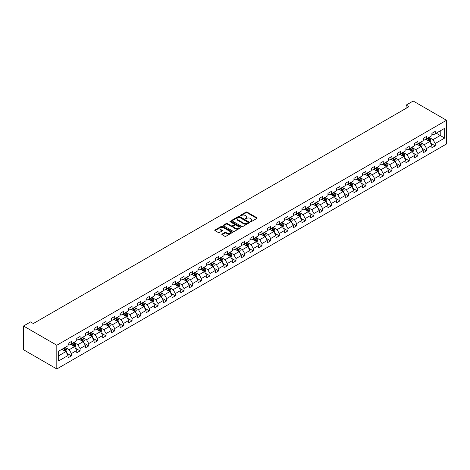 <?xml version="1.0" encoding="UTF-8"?>
<svg xmlns="http://www.w3.org/2000/svg" width="470" height="470" viewBox="0 0 470 470"><rect width="100%" height="100%" fill="white"/><g stroke="black" fill="none" stroke-linecap="round" stroke-linejoin="round"><path stroke-width="0.7" d="M250.34 221.734A0.541 0.311 0 0 0 251.103 221.734L256.896 218.391A0.77 0.447 0 0 0 257.119 218.08A0.77 0.447 0 0 0 256.896 217.763L247.085 212.099A0.77 0.447 0 0 0 245.992 212.099L240.205 215.442A0.541 0.311 0 0 0 240.969 215.883L241.715 215.454A2.468 1.422 0 0 1 245.205 215.454L246.022 215.924A2.468 1.422 0 0 1 246.744 216.929A2.468 1.422 0 0 1 246.022 217.939L245.27 218.368A0.541 0.311 0 0 0 246.033 218.809L246.785 218.38A2.468 1.422 0 0 1 250.275 218.38L251.092 218.85A2.468 1.422 0 0 1 251.814 219.854A2.468 1.422 0 0 1 251.092 220.865L250.34 221.3A0.541 0.311 0 0 0 250.34 221.734L250.34 221.3M222.069 234.066A0.77 0.447 0 0 0 221.84 234.377A0.77 0.447 0 0 0 222.069 234.695L224.819 236.281A0.77 0.447 0 0 0 225.911 236.281L232.339 232.568A0.77 0.447 0 0 0 232.568 232.256A0.77 0.447 0 0 0 232.339 231.939L222.533 226.276A0.77 0.447 0 0 0 221.441 226.276L215.007 229.989A0.77 0.447 0 0 0 214.784 230.306A0.77 0.447 0 0 0 215.007 230.617L218.333 232.538A0.77 0.447 0 0 0 219.425 232.538L222.175 230.946A0.77 0.447 0 0 0 222.404 230.635A0.77 0.447 0 0 0 222.175 230.318L220.53 229.366A2.062 1.193 0 0 1 219.925 228.526A2.062 1.193 0 0 1 221.2 227.427A2.062 1.193 0 0 1 223.444 227.686L229.9 231.41A2.062 1.193 0 0 1 230.506 232.256A2.062 1.193 0 0 1 229.231 233.355A2.062 1.193 0 0 1 226.987 233.096L225.911 232.474A0.77 0.447 0 0 0 224.819 232.474L222.069 234.066L222.069 234.695L224.819 233.114L224.819 232.474M446.5 120.267L413.183 101.032L406.133 105.104L408.906 106.702L33.329 323.542L30.55 321.938L23.5 326.01L56.817 345.244L446.5 120.267L446.5 143.99L56.817 368.968L56.817 345.244M241.768 226.499A0.77 0.447 0 0 0 242.861 226.499L249.294 222.786A0.77 0.447 0 0 0 249.517 222.469A0.77 0.447 0 0 0 249.294 222.151L239.483 216.488A0.77 0.447 0 0 0 238.39 216.488L231.963 220.201A0.77 0.447 0 0 0 231.734 220.518A0.77 0.447 0 0 0 231.963 220.835L241.768 226.499M230.294 221.852A0.541 0.311 0 0 1 230.841 221.928L240.805 227.68L234.383 231.387A0.77 0.447 0 0 1 233.296 231.387L223.485 225.723L226.234 224.149L226.234 223.508L223.485 225.095A0.77 0.447 0 0 0 223.262 225.412A0.77 0.447 0 0 0 223.485 225.723L223.485 225.095M226.234 224.149A0.77 0.447 0 0 1 227.327 224.149L227.327 223.508A0.77 0.447 0 0 0 226.234 223.508M227.327 223.508L231.305 225.806A0.77 0.447 0 0 0 232.397 225.806L234.225 224.748A0.77 0.447 0 0 0 234.448 224.437A0.77 0.447 0 0 0 234.225 224.12L230.077 221.728A0.541 0.311 0 0 1 230.841 221.288L240.816 227.045A0.77 0.447 0 0 1 241.04 227.363A0.77 0.447 0 0 1 240.816 227.674L240.816 227.045M66.781 353.211L71.416 355.89L71.416 353.552L76.751 350.473L76.751 352.811L80.082 350.89L80.082 348.546L85.411 345.474L85.411 347.812L88.742 345.891L88.742 343.546L94.076 340.468L94.076 342.812L97.408 340.885L97.408 338.547L102.736 335.468L102.736 337.812L106.067 335.886L106.067 333.547L111.396 330.469L111.396 332.807L114.727 330.886L114.727 328.548L120.062 325.469L120.062 327.807L123.393 325.886L123.393 323.542L128.721 320.464L128.721 322.808L132.052 320.881L132.052 318.543L137.387 315.464L137.387 317.808L140.718 315.881L140.718 313.543L146.047 310.464L146.047 312.803L149.378 310.882L149.378 308.543L154.706 305.465L154.706 307.803L158.037 305.882L158.037 303.538L163.372 300.465L163.372 302.803L166.703 300.876L166.703 298.538L172.032 295.46L172.032 297.804L175.363 295.877L175.363 293.538L180.697 290.46L180.697 292.798L184.029 290.877L184.029 288.539L189.357 285.46L189.357 287.799L192.688 285.877L192.688 283.533L198.017 280.461L198.017 282.799L201.354 280.872L201.354 278.534L206.683 275.455L206.683 277.799L210.014 275.872L210.014 273.534L215.342 270.456L215.342 272.794L218.673 270.873L218.673 268.534L224.008 265.456L224.008 267.794L227.339 265.873L227.339 263.529L232.668 260.456L232.668 262.795L235.999 260.874L235.999 258.529L241.327 255.451L241.327 257.795L244.664 255.868L244.664 253.53L249.993 250.451L249.993 252.79L253.324 250.868L253.324 248.53L258.653 245.452L258.653 247.79L261.984 245.869L261.984 243.525L267.318 240.452L267.318 242.79L270.649 240.869L270.649 238.525L275.978 235.447L275.978 237.791L279.309 235.864L279.309 233.525L284.638 230.447L284.638 232.791L287.975 230.864L287.975 228.526L293.304 225.447L293.304 227.786L296.635 225.864L296.635 223.526L301.963 220.448L301.963 222.786L305.294 220.865L305.294 218.521L310.629 215.442L310.629 217.786L313.96 215.859L313.96 213.521L319.289 210.442L319.289 212.787L322.62 210.86L322.62 208.521L327.948 205.443L327.948 207.781L331.285 205.86L331.285 203.522L336.614 200.443L336.614 202.782L339.945 200.86L339.945 198.516L345.274 195.438L345.274 197.782L348.605 195.855L348.605 193.517L353.939 190.438L353.939 192.782L357.271 190.855L357.271 188.517L362.599 185.439L362.599 187.777L365.93 185.856L365.93 183.517L371.259 180.439L371.259 182.777L374.596 180.856L374.596 178.512L379.924 175.439L379.924 177.778L383.256 175.851L383.256 173.512L388.584 170.434L388.584 172.778L391.915 170.851L391.915 168.513L397.25 165.434L397.25 167.772L400.581 165.851L400.581 163.513L405.91 160.434L405.91 162.773L409.241 160.852L409.241 158.508L414.575 155.435L414.575 157.773L417.906 155.852L417.906 153.508L423.235 150.429L423.235 152.774L426.566 150.846L426.566 148.508L431.895 145.43L431.895 147.768L435.226 145.847L435.226 143.509L444.667 138.057L444.667 128.31L440.226 130.877L440.226 135.495L444.667 138.057M71.416 355.89L68.085 357.811L68.085 355.473L58.65 360.925L58.65 351.178L68.085 345.726L68.085 343.388L71.416 341.467L71.416 343.805L76.751 340.727L76.751 338.388L80.082 336.461L80.082 338.805L85.411 335.727L85.411 333.383L88.742 331.462L88.742 333.8L94.076 330.727L94.076 328.383L97.408 326.462L97.408 328.8L102.736 325.722L102.736 323.384L106.067 321.462L106.067 323.801L111.396 320.722L111.396 318.384L114.727 316.457L114.727 318.801L120.062 315.723L120.062 313.384L123.393 311.457L123.393 313.796L128.721 310.723L128.721 308.379L132.052 306.458L132.052 308.796L137.387 305.717L137.387 303.379L140.718 301.458L140.718 303.796L146.047 300.718L146.047 298.38L149.378 296.453L149.378 298.797L154.706 295.718L154.706 293.38L158.037 291.453L158.037 293.791L163.372 290.719L163.372 288.374L166.703 286.453L166.703 288.791L172.032 285.713L172.032 283.375L175.363 281.454L175.363 283.792L180.697 280.713L180.697 278.375L184.029 276.448L184.029 278.792L189.357 275.714L189.357 273.375L192.688 271.449L192.688 273.793L198.017 270.714L198.017 268.37L201.354 266.449L201.354 268.787L206.683 265.709L206.683 263.37L210.014 261.449L210.014 263.788L215.342 260.709L215.342 258.371L218.673 256.444L218.673 258.788L224.008 255.709L224.008 253.371L227.339 251.444L227.339 253.788L232.668 250.71L232.668 248.366L235.999 246.445L235.999 248.783L241.327 245.71L241.327 243.366L244.664 241.445L244.664 243.783L249.993 240.705L249.993 238.366L253.324 236.445L253.324 238.784L258.653 235.705L258.653 233.367L261.984 231.44L261.984 233.784L267.318 230.705L267.318 228.361L270.649 226.44L270.649 228.778L275.978 225.706L275.978 223.362L279.309 221.441L279.309 223.779L284.638 220.7L284.638 218.362L287.975 216.441L287.975 218.779L293.304 215.701L293.304 213.362L296.635 211.435L296.635 213.78L301.963 210.701L301.963 208.357L305.294 206.436L305.294 208.774L310.629 205.701L310.629 203.357L313.96 201.436L313.96 203.774L319.289 200.696L319.289 198.358L322.62 196.437L322.62 198.775L327.948 195.696L327.948 193.358L331.285 191.431L331.285 193.775L336.614 190.697L336.614 188.358L339.945 186.431L339.945 188.77L345.274 185.697L345.274 183.353L348.605 181.432L348.605 183.77L353.939 180.692L353.939 178.353L357.271 176.432L357.271 178.77L362.599 175.692L362.599 173.354L365.93 171.427L365.93 173.771L371.259 170.692L371.259 168.354L374.596 166.427L374.596 168.771L379.924 165.693L379.924 163.349L383.256 161.427L383.256 163.766L388.584 160.687L388.584 158.349L391.915 156.428L391.915 158.766L397.25 155.688L397.25 153.349L400.581 151.422L400.581 153.766L405.91 150.688L405.91 148.35L409.241 146.423L409.241 148.767L414.575 145.688L414.575 143.344L417.906 141.423L417.906 143.761L423.235 140.689L423.235 138.345L426.566 136.423L426.566 138.762L431.895 135.683L431.895 133.345L435.226 131.424L435.226 133.762L444.667 128.31M70.529 344.316L74.53 346.625L69.196 349.704L65.201 347.395M68.085 344.445L69.196 345.086L71.416 343.805M69.196 349.704L71.416 353.552M74.53 346.625L76.751 350.473M79.195 339.316L83.19 341.625L77.861 344.704L73.861 342.395M76.751 339.446L77.861 340.086L80.082 338.805M77.861 344.704L80.082 348.546M83.19 341.625L85.411 345.474M87.855 334.317L91.856 336.626L86.521 339.698L82.526 337.395M85.411 334.446L86.521 335.087L88.742 333.8M86.521 339.698L88.742 343.546M91.856 336.626L94.076 340.468M96.514 329.311L100.515 331.62L95.187 334.699L91.186 332.39M94.076 329.441L95.187 330.081L97.408 328.8M95.187 334.699L97.408 338.547M100.515 331.62L102.736 335.468M105.18 324.312L109.175 326.621L103.846 329.699L99.852 327.39M102.736 324.441L103.846 325.081L106.067 323.801M103.846 329.699L106.067 333.547M109.175 326.621L111.396 330.469M113.84 319.312L117.841 321.621L112.506 324.7L108.511 322.391M111.396 319.441L112.506 320.082L114.727 318.801M112.506 324.7L114.727 328.548M117.841 321.621L120.062 325.469M122.506 314.312L126.501 316.621L121.172 319.694L117.171 317.391M120.062 314.442L121.172 315.082L123.393 313.796M121.172 319.694L123.393 323.542M126.501 316.621L128.721 320.464M131.165 309.313L135.166 311.616L129.832 314.694L125.837 312.386M128.721 309.436L129.832 310.077L132.052 308.796M129.832 314.694L132.052 318.543M135.166 311.616L137.387 315.464M139.825 304.307L143.826 306.616L138.497 309.695L134.496 307.386M137.387 304.437L138.497 305.077L140.718 303.796M138.497 309.695L140.718 313.543M143.826 306.616L146.047 310.464M148.491 299.308L152.486 301.617L147.157 304.695L143.162 302.386M146.047 299.437L147.157 300.077L149.378 298.797M147.157 304.695L149.378 308.543M152.486 301.617L154.706 305.465M157.15 294.308L161.151 296.617L155.817 299.696L151.822 297.387M154.706 294.437L155.817 295.078L158.037 293.791M155.817 299.696L158.037 303.538M161.151 296.617L163.372 300.465M165.816 289.309L169.811 291.612L164.482 294.69L160.482 292.381M163.372 289.432L164.482 290.078L166.703 288.791M164.482 294.69L166.703 298.538M169.811 291.612L172.032 295.46M174.476 284.303L178.477 286.612L173.142 289.69L169.147 287.382M172.032 284.432L173.142 285.073L175.363 283.792M173.142 289.69L175.363 293.538M178.477 286.612L180.697 290.46M183.136 279.303L187.136 281.612L181.808 284.691L177.807 282.382M180.697 279.433L181.808 280.073L184.029 278.792M181.808 284.691L184.029 288.539M187.136 281.612L189.357 285.46M191.801 274.304L195.796 276.613L190.468 279.691L186.472 277.382M189.357 274.433L190.468 275.073L192.688 273.793M190.468 279.691L192.688 283.533M195.796 276.613L198.017 280.461M200.461 269.304L204.462 271.613L199.127 274.686L195.132 272.377M198.017 269.428L199.127 270.074L201.354 268.787M199.127 274.686L201.354 278.534M204.462 271.613L206.683 275.455M209.126 264.299L213.121 266.608L207.793 269.686L203.792 267.377M206.683 264.428L207.793 265.068L210.014 263.788M207.793 269.686L210.014 273.534M213.121 266.608L215.342 270.456M217.786 259.299L221.787 261.608L216.453 264.686L212.458 262.377M215.342 259.428L216.453 260.069L218.673 258.788M216.453 264.686L218.673 268.534M221.787 261.608L224.008 265.456M226.446 254.299L230.447 256.608L225.118 259.687L221.117 257.378M224.008 254.429L225.118 255.069L227.339 253.788M225.118 259.687L227.339 263.529M230.447 256.608L232.668 260.456M235.112 249.3L239.107 251.609L233.778 254.681L229.783 252.378M232.668 249.423L233.778 250.069L235.999 248.783M233.778 254.681L235.999 258.529M239.107 251.609L241.327 255.451M243.771 244.294L247.772 246.603L242.438 249.682L238.443 247.373M241.327 244.424L242.438 245.064L244.664 243.783M242.438 249.682L244.664 253.53M247.772 246.603L249.993 250.451M252.437 239.295L256.432 241.604L251.103 244.682L247.103 242.373M249.993 239.424L251.103 240.064L253.324 238.784M251.103 244.682L253.324 248.53M256.432 241.604L258.653 245.452M261.097 234.295L265.098 236.604L259.763 239.682L255.768 237.374M258.653 234.424L259.763 235.065L261.984 233.784M259.763 239.682L261.984 243.525M265.098 236.604L267.318 240.452M269.762 229.295L273.757 231.604L268.429 234.677L264.428 232.374M267.318 229.425L268.429 230.065L270.649 228.778M268.429 234.677L270.649 238.525M273.757 231.604L275.978 235.447M278.422 224.29L282.417 226.599L277.089 229.677L273.094 227.368M275.978 224.419L277.089 225.059L279.309 223.779M277.089 229.677L279.309 233.525M282.417 226.599L284.638 230.447M287.082 219.29L291.083 221.599L285.748 224.678L281.753 222.369M284.638 219.42L285.748 220.06L287.975 218.779M285.748 224.678L287.975 228.526M291.083 221.599L293.304 225.447M295.748 214.291L299.743 216.6L294.414 219.678L290.413 217.369M293.304 214.42L294.414 215.06L296.635 213.78M294.414 219.678L296.635 223.526M299.743 216.6L301.963 220.448M304.407 209.291L308.408 211.6L303.074 214.672L299.079 212.37M301.963 209.42L303.074 210.061L305.294 208.774M303.074 214.672L305.294 218.521M308.408 211.6L310.629 215.442M313.073 204.291L317.068 206.594L311.739 209.673L307.738 207.364M310.629 204.415L311.739 205.055L313.96 203.774M311.739 209.673L313.96 213.521M317.068 206.594L319.289 210.442M321.733 199.286L325.728 201.595L320.399 204.673L316.404 202.364M319.289 199.415L320.399 200.055L322.62 198.775M320.399 204.673L322.62 208.521M325.728 201.595L327.948 205.443M330.392 194.286L334.393 196.595L329.065 199.674L325.064 197.365M327.948 194.416L329.065 195.056L331.285 193.775M329.065 199.674L331.285 203.522M334.393 196.595L336.614 200.443M339.058 189.287L343.053 191.596L337.724 194.674L333.724 192.365M336.614 189.416L337.724 190.056L339.945 188.77M337.724 194.674L339.945 198.516M343.053 191.596L345.274 195.438M347.718 184.287L351.719 186.59L346.384 189.668L342.389 187.36M345.274 184.41L346.384 185.057L348.605 183.77M346.384 189.668L348.605 193.517M351.719 186.59L353.939 190.438M356.383 179.282L360.378 181.59L355.05 184.669L351.049 182.36M353.939 179.411L355.05 180.051L357.271 178.77M355.05 184.669L357.271 188.517M360.378 181.59L362.599 185.439M365.043 174.282L369.038 176.591L363.71 179.669L359.714 177.36M362.599 174.411L363.71 175.052L365.93 173.771M363.71 179.669L365.93 183.517M369.038 176.591L371.259 180.439M373.703 169.282L377.704 171.591L372.375 174.67L368.374 172.361M371.259 169.412L372.375 170.052L374.596 168.771M372.375 174.67L374.596 178.512M377.704 171.591L379.924 175.439M382.369 164.283L386.363 166.586L381.035 169.664L377.034 167.355M379.924 164.406L381.035 165.052L383.256 163.766M381.035 169.664L383.256 173.512M386.363 166.586L388.584 170.434M391.028 159.277L395.029 161.586L389.695 164.665L385.7 162.356M388.584 159.406L389.695 160.047L391.915 158.766M389.695 164.665L391.915 168.513M395.029 161.586L397.25 165.434M399.694 154.278L403.689 156.586L398.36 159.665L394.359 157.356M397.25 154.407L398.36 155.047L400.581 153.766M398.36 159.665L400.581 163.513M403.689 156.586L405.91 160.434M408.354 149.278L412.349 151.587L407.02 154.665L403.025 152.356M405.91 149.407L407.02 150.048L409.241 148.767M407.02 154.665L409.241 158.508M412.349 151.587L414.575 155.435M417.013 144.278L421.014 146.587L415.686 149.66L411.685 147.351M414.575 144.402L415.686 145.048L417.906 143.761M415.686 149.66L417.906 153.508M421.014 146.587L423.235 150.429M425.679 139.273L429.674 141.582L424.345 144.66L420.345 142.351M423.235 139.402L424.345 140.042L426.566 138.762M424.345 144.66L426.566 148.508M429.674 141.582L431.895 145.43M436.225 133.186L440.226 135.495L433.005 139.661L429.01 137.352M431.895 134.402L433.005 135.043L435.226 133.762M433.005 139.661L435.226 143.509M23.5 326.01L23.5 349.733L56.817 368.968M406.133 105.104L406.133 108.306M58.65 355.796L65.865 351.625L61.87 349.316M65.865 351.625L68.085 355.473M430.591 143.168L435.226 145.847M421.931 148.173L426.566 150.846M413.265 153.173L417.906 155.852M404.605 158.173L409.241 160.852M395.946 163.172L400.581 165.851M387.28 168.178L391.915 170.851M378.62 173.177L383.256 175.851M369.955 178.177L374.596 180.856M361.295 183.177L365.93 185.856M352.635 188.182L357.271 190.855M343.97 193.182L348.605 195.855M335.31 198.181L339.945 200.86M326.644 203.181L331.285 205.86M317.984 208.187L322.62 210.86M309.325 213.186L313.96 215.859M300.659 218.186L305.294 220.865M291.999 223.185L296.635 225.864M283.334 228.185L287.975 230.864M274.674 233.191L279.309 235.864M266.014 238.19L270.649 240.869M257.349 243.19L261.984 245.869M248.689 248.189L253.324 250.868M240.023 253.195L244.664 255.868M231.363 258.195L235.999 260.874M222.704 263.194L227.339 265.873M214.038 268.194L218.673 270.873M205.378 273.199L210.014 275.872M196.713 278.199L201.354 280.872M188.053 283.199L192.688 285.877M179.393 288.198L184.029 290.877M170.728 293.204L175.363 295.877M162.068 298.203L166.703 300.876M153.402 303.203L158.037 305.882M144.742 308.203L149.378 310.882M136.083 313.208L140.718 315.881M127.417 318.208L132.052 320.881M118.757 323.207L123.393 325.886M110.092 328.207L114.727 330.886M101.432 333.207L106.067 335.886M92.772 338.212L97.408 340.885M84.106 343.212L88.742 345.891M75.447 348.211L80.082 350.89M250.557 221.811L251.092 221.505A2.468 1.422 0 0 0 251.814 220.501L251.814 219.854M246.744 216.929L246.744 217.569A2.468 1.422 0 0 1 246.022 218.579L245.487 218.885M256.896 217.763L256.896 218.391L247.085 212.74A0.77 0.447 0 0 0 245.992 212.74L240.417 215.959M249.282 222.792L239.483 217.134A0.77 0.447 0 0 0 238.39 217.134L231.969 220.841L231.963 220.201M247.931 222.692A0.541 0.311 0 0 0 247.931 222.251L239.318 217.275A0.541 0.311 0 0 0 238.554 217.275L237.767 217.733A2.468 1.422 0 0 0 237.045 218.738A2.468 1.422 0 0 0 237.767 219.749L243.648 223.144A2.468 1.422 0 0 0 247.138 223.144L247.931 222.692L247.931 223.332A0.541 0.311 0 0 0 248.089 223.109L248.089 222.469M237.045 218.738L237.045 219.378A2.468 1.422 0 0 0 237.767 220.389L237.767 219.749M247.931 223.332L247.138 223.785A2.468 1.422 0 0 1 243.648 223.785L237.767 220.389M227.327 224.149L231.305 226.446A0.77 0.447 0 0 0 232.397 226.446L234.225 225.388A0.77 0.447 0 0 0 234.448 225.077L234.448 224.437M235.435 228.185A2.062 1.193 0 0 0 237.679 228.444A2.062 1.193 0 0 0 238.954 227.345A2.062 1.193 0 0 0 238.349 226.505L236.075 225.189A0.77 0.447 0 0 0 234.982 225.189L233.161 226.246A0.77 0.447 0 0 0 232.932 226.558A0.77 0.447 0 0 0 233.161 226.875L235.435 228.185L235.435 228.831A2.062 1.193 0 0 0 237.679 229.09A2.062 1.193 0 0 0 238.954 227.985L238.954 227.345M232.932 226.558L232.932 227.198A0.77 0.447 0 0 0 233.161 227.515L233.161 226.875M235.435 228.831L233.161 227.515M230.506 232.256L230.506 232.897A2.062 1.193 0 0 1 229.231 233.995A2.062 1.193 0 0 1 226.987 233.737L225.911 233.114A0.77 0.447 0 0 0 224.819 233.114M219.925 228.526L219.925 229.166A2.062 1.193 0 0 0 220.53 230.006L220.53 229.366M222.175 230.318L222.175 230.946L220.53 230.006M232.339 231.939L232.339 232.568L222.533 226.916A0.77 0.447 0 0 0 221.441 226.916L215.019 230.623M430.115 142.345L430.773 140.677A2.08 1.204 -120 0 0 430.109 138.909L428.963 137.375M426.966 140.019L426.19 138.979M427.242 138.374L428.387 139.901A2.08 1.204 60 0 1 428.987 141.153L429.651 140.771A2.08 1.204 -120 0 0 429.057 139.514L427.912 137.986M427.389 138.286L428.658 139.984A1.058 0.611 60 0 1 428.852 140.307L429.651 140.771M421.455 147.345L422.113 145.682A2.08 1.204 -120 0 0 421.449 143.908L420.303 142.381M418.306 145.019L417.524 143.979M418.582 143.374L419.728 144.901A2.08 1.204 60 0 1 420.321 146.152L420.991 145.77A2.08 1.204 -120 0 0 420.392 144.519L419.246 142.986M418.729 143.291L419.998 144.983A1.058 0.611 60 0 1 420.192 145.306L420.991 145.77M412.789 152.345L413.453 150.682A2.08 1.204 -120 0 0 412.789 148.908L411.638 147.38M409.64 150.024L408.865 148.984M409.916 148.373L411.068 149.901A2.08 1.204 60 0 1 411.661 151.152L412.325 150.77A2.08 1.204 -120 0 0 411.732 149.519L410.586 147.991M410.063 148.291L411.338 149.989A1.058 0.611 60 0 1 411.526 150.306L412.325 150.77M404.13 157.344L404.788 155.682A2.08 1.204 -120 0 0 404.124 153.913L402.978 152.38M400.981 155.024L400.199 153.984M401.257 153.373L402.402 154.906A2.08 1.204 60 0 1 403.002 156.157L403.665 155.77A2.08 1.204 -120 0 0 403.072 154.518L401.921 152.991M401.404 153.291L402.673 154.988A1.058 0.611 60 0 1 402.866 155.312L403.665 155.77M395.464 162.35L396.128 160.681A2.08 1.204 -120 0 0 395.464 158.913L394.318 157.38M392.321 160.023L391.539 158.983M392.597 158.378L393.743 159.906A2.08 1.204 60 0 1 394.336 161.157L395.006 160.769A2.08 1.204 -120 0 0 394.406 159.518L393.261 157.991M392.738 158.29L394.013 159.988A1.058 0.611 60 0 1 394.207 160.311L395.006 160.769M386.804 167.349L387.462 165.687A2.08 1.204 -120 0 0 386.798 163.912L385.653 162.385M383.655 165.023L382.88 163.983M383.931 163.378L385.077 164.905A2.08 1.204 60 0 1 385.676 166.157L386.34 165.775A2.08 1.204 -120 0 0 385.747 164.524L384.601 162.99M384.078 163.29L385.347 164.988A1.058 0.611 60 0 1 385.541 165.311L386.34 165.775M378.144 172.349L378.802 170.686A2.08 1.204 -120 0 0 378.139 168.912L376.993 167.385M374.995 170.028L374.214 168.988M375.272 168.378L376.417 169.905A2.08 1.204 60 0 1 377.011 171.156L377.68 170.775A2.08 1.204 -120 0 0 377.081 169.523L375.935 167.996M375.418 168.295L376.687 169.993A1.058 0.611 60 0 1 376.881 170.31L377.68 170.775M369.479 177.349L370.143 175.686A2.08 1.204 -120 0 0 369.479 173.912L368.327 172.384M366.33 175.028L365.554 173.988M366.606 173.377L367.757 174.911A2.08 1.204 60 0 1 368.351 176.162L369.015 175.774A2.08 1.204 -120 0 0 368.421 174.523L367.276 172.995M366.753 173.295L368.028 174.993A1.058 0.611 60 0 1 368.216 175.316L369.015 175.774M360.819 182.354L361.477 180.686A2.08 1.204 -120 0 0 360.813 178.917L359.668 177.384M357.67 180.028L356.889 178.988M357.946 178.377L359.092 179.91A2.08 1.204 60 0 1 359.685 181.162L360.355 180.774A2.08 1.204 -120 0 0 359.762 179.522L358.61 177.995M358.093 178.295L359.362 179.992A1.058 0.611 60 0 1 359.556 180.316L360.355 180.774M352.153 187.354L352.817 185.691A2.08 1.204 -120 0 0 352.153 183.917L351.008 182.389M349.01 185.027L348.229 183.987M349.286 183.382L350.432 184.91A2.08 1.204 60 0 1 351.025 186.161L351.695 185.779A2.08 1.204 -120 0 0 351.096 184.528L349.95 182.995M349.427 183.294L350.702 184.992A1.058 0.611 60 0 1 350.896 185.315L351.695 185.779M343.494 192.353L344.152 190.691A2.08 1.204 -120 0 0 343.488 188.917L342.342 187.389M340.345 190.027L339.569 188.993M340.621 188.382L341.766 189.909A2.08 1.204 60 0 1 342.366 191.161L343.029 190.779A2.08 1.204 -120 0 0 342.436 189.528L341.291 187.994M340.768 188.3L342.037 189.998A1.058 0.611 60 0 1 342.231 190.315L343.029 190.779M334.828 197.353L335.492 195.69A2.08 1.204 -120 0 0 334.828 193.916L333.682 192.389M331.685 195.032L330.904 193.993M331.961 193.382L333.107 194.915A2.08 1.204 60 0 1 333.7 196.166L334.37 195.779A2.08 1.204 -120 0 0 333.771 194.527L332.625 193M332.108 193.299L333.377 194.997A1.058 0.611 60 0 1 333.571 195.32L334.37 195.779M326.168 202.353L326.832 200.69A2.08 1.204 -120 0 0 326.162 198.922L325.017 197.388M323.019 200.032L322.244 198.992M323.295 198.381L324.441 199.915A2.08 1.204 60 0 1 325.04 201.166L325.704 200.778A2.08 1.204 -120 0 0 325.111 199.527L323.965 197.999M323.442 198.299L324.717 199.997A1.058 0.611 60 0 1 324.905 200.32L325.704 200.778M317.509 207.358L318.166 205.696A2.08 1.204 -120 0 0 317.503 203.921L316.357 202.388M314.36 205.032L313.578 203.992M314.636 203.387L315.781 204.914A2.08 1.204 60 0 1 316.375 206.166L317.044 205.784A2.08 1.204 -120 0 0 316.451 204.532L315.299 202.999M314.782 203.299L316.052 204.996A1.058 0.611 60 0 1 316.245 205.32L317.044 205.784M308.843 212.358L309.507 210.695A2.08 1.204 -120 0 0 308.843 208.921L307.697 207.393M305.7 210.031L304.918 208.997M305.976 208.386L307.122 209.914A2.08 1.204 60 0 1 307.715 211.165L308.379 210.783A2.08 1.204 -120 0 0 307.785 209.532L306.64 207.999M306.117 208.304L307.392 210.002A1.058 0.611 60 0 1 307.58 210.319L308.379 210.783M300.183 217.357L300.841 215.695A2.08 1.204 -120 0 0 300.177 213.921L299.032 212.393M297.034 215.037L296.259 213.997M297.31 213.386L298.456 214.919A2.08 1.204 60 0 1 299.055 216.171L299.719 215.783A2.08 1.204 -120 0 0 299.126 214.532L297.98 213.004M297.457 213.304L298.726 215.001A1.058 0.611 60 0 1 298.92 215.325L299.719 215.783M291.517 222.357L292.181 220.694A2.08 1.204 -120 0 0 291.517 218.926L290.372 217.393M288.374 220.036L287.593 218.996M288.651 218.386L289.796 219.919A2.08 1.204 60 0 1 290.389 221.17L291.059 220.783A2.08 1.204 -120 0 0 290.46 219.531L289.314 218.004M288.791 218.303L290.066 220.001A1.058 0.611 60 0 1 290.26 220.324L291.059 220.783M282.858 227.363L283.522 225.694A2.08 1.204 -120 0 0 282.852 223.926L281.706 222.392M279.709 225.036L278.933 223.996M279.985 223.391L281.13 224.918A2.08 1.204 60 0 1 281.73 226.17L282.394 225.788A2.08 1.204 -120 0 0 281.8 224.537L280.655 223.003M280.132 223.303L281.407 225.001A1.058 0.611 60 0 1 281.595 225.324L282.394 225.788M274.198 232.362L274.856 230.7A2.08 1.204 -120 0 0 274.192 228.925L273.046 227.398M271.049 230.036L270.268 229.002M271.325 228.391L272.471 229.918A2.08 1.204 60 0 1 273.064 231.17L273.734 230.788A2.08 1.204 -120 0 0 273.135 229.536L271.989 228.003M271.472 228.308L272.741 230A1.058 0.611 60 0 1 272.935 230.324L273.734 230.788M265.532 237.362L266.196 235.699A2.08 1.204 -120 0 0 265.532 233.925L264.387 232.397M262.389 235.041L261.608 234.001M262.665 233.39L263.811 234.918A2.08 1.204 60 0 1 264.404 236.175L265.068 235.787A2.08 1.204 -120 0 0 264.475 234.536L263.329 233.008M262.806 233.308L264.081 235.006A1.058 0.611 60 0 1 264.269 235.329L265.068 235.787M256.873 242.361L257.531 240.699A2.08 1.204 -120 0 0 256.867 238.93L255.721 237.397M253.724 240.041L252.948 239.001M254 238.39L255.145 239.923A2.08 1.204 60 0 1 255.745 241.175L256.409 240.787A2.08 1.204 -120 0 0 255.815 239.536L254.67 238.008M254.147 238.308L255.416 240.006A1.058 0.611 60 0 1 255.609 240.329L256.409 240.787M248.207 247.367L248.871 245.698A2.08 1.204 -120 0 0 248.207 243.93L247.061 242.397M245.064 245.04L244.283 244.001M245.34 243.395L246.486 244.923A2.08 1.204 60 0 1 247.079 246.174L247.749 245.792A2.08 1.204 -120 0 0 247.15 244.535L246.004 243.008M245.481 243.307L246.756 245.005A1.058 0.611 60 0 1 246.95 245.328L247.749 245.792M239.547 252.367L240.205 250.704A2.08 1.204 -120 0 0 239.541 248.93L238.396 247.402M236.398 250.04L235.623 249M236.674 248.395L237.82 249.922A2.08 1.204 60 0 1 238.419 251.174L239.083 250.792A2.08 1.204 -120 0 0 238.49 249.541L237.344 248.007M236.821 248.313L238.09 250.005A1.058 0.611 60 0 1 238.284 250.328L239.083 250.792M230.888 257.366L231.546 255.704A2.08 1.204 -120 0 0 230.882 253.929L229.736 252.402M227.738 255.046L226.957 254.006M228.015 253.395L229.16 254.922A2.08 1.204 60 0 1 229.754 256.174L230.423 255.792A2.08 1.204 -120 0 0 229.824 254.54L228.679 253.013M228.162 253.312L229.43 255.01A1.058 0.611 60 0 1 229.624 255.328L230.423 255.792M222.222 262.366L222.886 260.703A2.08 1.204 -120 0 0 222.222 258.935L221.076 257.401M219.079 260.045L218.297 259.005M219.355 258.394L220.501 259.928A2.08 1.204 60 0 1 221.094 261.179L221.758 260.791A2.08 1.204 -120 0 0 221.164 259.54L220.019 258.012M219.496 258.312L220.771 260.01A1.058 0.611 60 0 1 220.959 260.333L221.758 260.791M213.562 267.371L214.22 265.703A2.08 1.204 -120 0 0 213.556 263.934L212.411 262.401M210.413 265.045L209.638 264.005M210.689 263.4L211.835 264.927A2.08 1.204 60 0 1 212.434 266.179L213.098 265.791A2.08 1.204 -120 0 0 212.505 264.539L211.359 263.012M210.836 263.312L212.105 265.01A1.058 0.611 60 0 1 212.299 265.333L213.098 265.791M204.897 272.371L205.56 270.708A2.08 1.204 -120 0 0 204.897 268.934L203.751 267.407M201.753 270.044L200.972 269.005M202.03 268.399L203.175 269.927A2.08 1.204 60 0 1 203.768 271.178L204.438 270.796A2.08 1.204 -120 0 0 203.839 269.545L202.693 268.012M202.171 268.317L203.445 270.009A1.058 0.611 60 0 1 203.639 270.332L204.438 270.796M196.237 277.37L196.895 275.708A2.08 1.204 -120 0 0 196.231 273.934L195.085 272.406M193.088 275.05L192.312 274.01M193.364 273.399L194.51 274.926A2.08 1.204 60 0 1 195.109 276.178L195.773 275.796A2.08 1.204 -120 0 0 195.179 274.545L194.034 273.017M193.511 273.317L194.78 275.015A1.058 0.611 60 0 1 194.974 275.332L195.773 275.796M187.577 282.37L188.235 280.708A2.08 1.204 -120 0 0 187.571 278.933L186.425 277.406M184.428 280.05L183.647 279.01M184.704 278.399L185.85 279.932A2.08 1.204 60 0 1 186.443 281.183L187.113 280.796A2.08 1.204 -120 0 0 186.514 279.544L185.368 278.017M184.851 278.316L186.12 280.014A1.058 0.611 60 0 1 186.314 280.337L187.113 280.796M178.911 287.376L179.575 285.707A2.08 1.204 -120 0 0 178.911 283.939L177.766 282.405M175.768 285.049L174.987 284.009M176.044 283.398L177.19 284.932A2.08 1.204 60 0 1 177.783 286.183L178.447 285.795A2.08 1.204 -120 0 0 177.854 284.544L176.708 283.016M176.185 283.316L177.46 285.014A1.058 0.611 60 0 1 177.648 285.337L178.447 285.795M170.252 292.375L170.91 290.713A2.08 1.204 -120 0 0 170.246 288.938L169.1 287.411M167.103 290.049L166.327 289.009M167.379 288.404L168.524 289.931A2.08 1.204 60 0 1 169.124 291.183L169.787 290.801A2.08 1.204 -120 0 0 169.194 289.549L168.049 288.016M167.526 288.316L168.795 290.014A1.058 0.611 60 0 1 168.988 290.337L169.787 290.801M161.586 297.375L162.25 295.712A2.08 1.204 -120 0 0 161.586 293.938L160.44 292.411M158.443 295.054L157.662 294.014M158.719 293.403L159.865 294.931A2.08 1.204 60 0 1 160.458 296.182L161.128 295.8A2.08 1.204 -120 0 0 160.529 294.549L159.383 293.016M158.86 293.321L160.135 295.019A1.058 0.611 60 0 1 160.329 295.336L161.128 295.8M152.926 302.374L153.584 300.712A2.08 1.204 -120 0 0 152.92 298.938L151.775 297.41M149.777 300.054L149.002 299.014M150.053 298.403L151.199 299.936A2.08 1.204 60 0 1 151.798 301.188L152.462 300.8A2.08 1.204 -120 0 0 151.869 299.549L150.723 298.021M150.2 298.321L151.469 300.019A1.058 0.611 60 0 1 151.663 300.342L152.462 300.8M144.267 307.38L144.925 305.712A2.08 1.204 -120 0 0 144.261 303.943L143.115 302.41M141.118 305.054L140.336 304.014M141.394 303.403L142.539 304.936A2.08 1.204 60 0 1 143.133 306.187L143.802 305.8A2.08 1.204 -120 0 0 143.203 304.548L142.058 303.021M141.541 303.32L142.81 305.018A1.058 0.611 60 0 1 143.003 305.341L143.802 305.8M135.601 312.38L136.265 310.717A2.08 1.204 -120 0 0 135.601 308.943L134.455 307.415M132.452 310.053L131.676 309.013M132.734 308.408L133.88 309.936A2.08 1.204 60 0 1 134.473 311.187L135.137 310.805A2.08 1.204 -120 0 0 134.543 309.554L133.398 308.02M132.875 308.32L134.15 310.018A1.058 0.611 60 0 1 134.338 310.341L135.137 310.805M126.941 317.379L127.599 315.717A2.08 1.204 -120 0 0 126.935 313.942L125.79 312.415M123.792 315.053L123.017 314.019M124.068 313.408L125.214 314.935A2.08 1.204 60 0 1 125.813 316.187L126.477 315.805A2.08 1.204 -120 0 0 125.884 314.553L124.738 313.02M124.215 313.326L125.484 315.023A1.058 0.611 60 0 1 125.678 315.341L126.477 315.805M118.275 322.379L118.939 320.716A2.08 1.204 -120 0 0 118.275 318.942L117.13 317.414M115.132 320.058L114.351 319.018M115.409 318.407L116.554 319.941A2.08 1.204 60 0 1 117.148 321.192L117.817 320.804A2.08 1.204 -120 0 0 117.218 319.553L116.072 318.026M115.55 318.325L116.824 320.023A1.058 0.611 60 0 1 117.018 320.346L117.817 320.804M109.616 327.379L110.274 325.716A2.08 1.204 -120 0 0 109.61 323.947L108.464 322.414M106.467 325.058L105.691 324.018M106.743 323.407L107.888 324.94A2.08 1.204 60 0 1 108.488 326.192L109.152 325.804A2.08 1.204 -120 0 0 108.558 324.553L107.413 323.025M106.89 323.325L108.159 325.023A1.058 0.611 60 0 1 108.353 325.346L109.152 325.804M100.956 332.384L101.614 330.715A2.08 1.204 -120 0 0 100.95 328.947L99.805 327.414M97.807 330.058L97.026 329.018M98.083 328.413L99.229 329.94A2.08 1.204 60 0 1 99.822 331.191L100.492 330.81A2.08 1.204 -120 0 0 99.893 329.558L98.747 328.025M98.23 328.324L99.499 330.022A1.058 0.611 60 0 1 99.693 330.345L100.492 330.81M92.29 337.384L92.954 335.721A2.08 1.204 -120 0 0 92.29 333.947L91.145 332.419M89.141 335.057L88.366 334.023M89.423 333.412L90.569 334.94A2.08 1.204 60 0 1 91.162 336.191L91.826 335.809A2.08 1.204 -120 0 0 91.233 334.558L90.087 333.024M89.564 333.33L90.839 335.022A1.058 0.611 60 0 1 91.027 335.345L91.826 335.809M83.631 342.383L84.289 340.721A2.08 1.204 -120 0 0 83.625 338.946L82.479 337.419M80.482 340.063L79.706 339.023M80.758 338.412L81.903 339.939A2.08 1.204 60 0 1 82.503 341.197L83.166 340.809A2.08 1.204 -120 0 0 82.573 339.557L81.427 338.03M80.905 338.329L82.174 340.027A1.058 0.611 60 0 1 82.367 340.351L83.166 340.809M74.965 347.383L75.629 345.72A2.08 1.204 -120 0 0 74.965 343.952L73.819 342.419M71.822 345.062L71.041 344.022M72.098 343.411L73.244 344.945A2.08 1.204 60 0 1 73.837 346.196L74.507 345.808A2.08 1.204 -120 0 0 73.907 344.557L72.762 343.029M72.239 343.329L73.514 345.027A1.058 0.611 60 0 1 73.708 345.35L74.507 345.808M66.305 352.388L66.963 350.72A2.08 1.204 -120 0 0 66.299 348.952L65.154 347.418M63.156 350.062L62.381 349.022M63.432 348.417L64.578 349.944A2.08 1.204 60 0 1 65.177 351.196L65.841 350.814A2.08 1.204 -120 0 0 65.248 349.557L64.102 348.029M63.579 348.329L64.848 350.027A1.058 0.611 60 0 1 65.042 350.35L65.841 350.814M251.092 221.505L251.092 220.865M245.27 218.809L245.27 218.368M246.022 218.579L246.022 217.939M240.205 215.883L240.205 215.442M245.992 212.74L245.992 212.099M247.085 212.74L247.085 212.099M238.39 217.134L238.39 216.488M239.483 217.134L239.483 216.488M249.294 222.786L249.294 222.151M243.648 223.785L243.648 223.144M247.138 223.785L247.138 223.144M231.305 226.446L231.305 225.806M232.397 226.446L232.397 225.806M234.225 225.388L234.225 224.748M230.841 221.928L230.841 221.288M225.911 233.114L225.911 232.474M226.987 233.737L226.987 233.096M215.007 230.617L215.007 229.989M221.441 226.916L221.441 226.276M222.533 226.916L222.533 226.276M429.468 141.464L430.761 140.718M429.057 139.514L430.109 138.909M427.577 140.371L428.387 139.901M420.809 146.464L422.101 145.718M420.392 144.519L421.449 143.908M418.911 145.371L419.728 144.901M412.143 151.469L413.436 150.723M411.732 149.519L412.789 148.908M410.251 150.371L411.068 149.901M403.483 156.469L404.776 155.723M403.072 154.518L404.124 153.913M401.591 155.376L402.402 154.906M394.823 161.468L396.11 160.722M394.406 159.518L395.464 158.913M392.926 160.376L393.743 159.906M386.158 166.468L387.45 165.722M385.747 164.524L386.798 163.912M384.266 165.375L385.077 164.905M377.498 171.474L378.791 170.728M377.081 169.523L378.139 168.912M375.601 170.375L376.417 169.905M368.832 176.473L370.125 175.727M368.421 174.523L369.479 173.912M366.941 175.38L367.757 174.911M360.173 181.473L361.465 180.727M359.762 179.522L360.813 178.917M358.281 180.38L359.092 179.91M351.513 186.472L352.8 185.726M351.096 184.528L352.153 183.917M349.615 185.38L350.432 184.91M342.847 191.478L344.14 190.732M342.436 189.528L343.488 188.917M340.956 190.379L341.766 189.909M334.188 196.478L335.48 195.732M333.771 194.527L334.828 193.916M332.29 195.385L333.107 194.915M325.522 201.477L326.815 200.731M325.111 199.527L326.162 198.922M323.63 200.385L324.441 199.915M316.862 206.477L318.155 205.731M316.451 204.532L317.503 203.921M314.971 205.384L315.781 204.914M308.203 211.476L309.489 210.736M307.785 209.532L308.843 208.921M306.305 210.384L307.122 209.914M299.537 216.482L300.829 215.736M299.126 214.532L300.177 213.921M297.645 215.389L298.456 214.919M290.877 221.482L292.17 220.736M290.46 219.531L291.517 218.926M288.98 220.389L289.796 219.919M282.212 226.481L283.504 225.735M281.8 224.537L282.852 223.926M280.32 225.388L281.13 224.918M273.552 231.481L274.844 230.741M273.135 229.536L274.192 228.925M271.66 230.388L272.471 229.918M264.892 236.486L266.179 235.74M264.475 234.536L265.532 233.925M262.994 235.388L263.811 234.918M256.226 241.486L257.519 240.74M255.815 239.536L256.867 238.93M254.335 240.393L255.145 239.923M247.567 246.486L248.859 245.739M247.15 244.535L248.207 243.93M245.669 245.393L246.486 244.923M238.901 251.485L240.194 250.745M238.49 249.541L239.541 248.93M237.009 250.393L237.82 249.922M230.241 256.491L231.534 255.745M229.824 254.54L230.882 253.929M228.35 255.392L229.16 254.922M221.582 261.49L222.868 260.744M221.164 259.54L222.222 258.935M219.684 260.398L220.501 259.928M212.916 266.49L214.208 265.744M212.505 264.539L213.556 263.934M211.024 265.397L211.835 264.927M204.256 271.49L205.549 270.743M203.839 269.545L204.897 268.934M202.358 270.397L203.175 269.927M195.591 276.495L196.883 275.749M195.179 274.545L196.231 273.934M193.699 275.397L194.51 274.926M186.931 281.495L188.223 280.749M186.514 279.544L187.571 278.933M185.039 280.402L185.85 279.932M178.271 286.494L179.558 285.748M177.854 284.544L178.911 283.939M176.373 285.402L177.19 284.932M169.605 291.494L170.898 290.748M169.194 289.549L170.246 288.938M167.714 290.401L168.524 289.931M160.946 296.5L162.238 295.753M160.529 294.549L161.586 293.938M159.048 295.401L159.865 294.931M152.28 301.499L153.572 300.753M151.869 299.549L152.92 298.938M150.388 300.406L151.199 299.936M143.62 306.499L144.913 305.753M143.203 304.548L144.261 303.943M141.728 305.406L142.539 304.936M134.96 311.498L136.247 310.752M134.543 309.554L135.601 308.943M133.063 310.406L133.88 309.936M126.295 316.498L127.587 315.758M125.884 314.553L126.935 313.942M124.403 315.405L125.214 314.935M117.635 321.504L118.928 320.757M117.218 319.553L118.275 318.942M115.738 320.411L116.554 319.941M108.969 326.503L110.262 325.757M108.558 324.553L109.61 323.947M107.078 325.41L107.888 324.94M100.31 331.503L101.602 330.757M99.893 329.558L100.95 328.947M98.412 330.41L99.229 329.94M91.65 336.502L92.937 335.762M91.233 334.558L92.29 333.947M89.752 335.41L90.569 334.94M82.984 341.508L84.277 340.762M82.573 339.557L83.625 338.946M81.093 340.409L81.903 339.939M74.325 346.507L75.617 345.761M73.907 344.557L74.965 343.952M72.427 345.415L73.244 344.945M65.659 351.507L66.951 350.761M65.248 349.557L66.299 348.952M63.767 350.414L64.578 349.944"/></g></svg>

